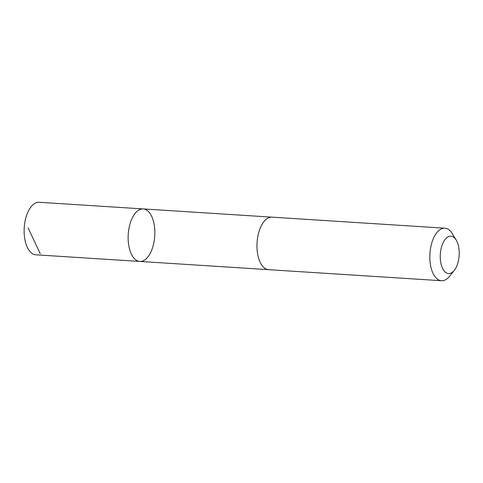 <?xml version="1.0" encoding="UTF-8"?>
<svg xmlns="http://www.w3.org/2000/svg" width="483" height="483" viewBox="0 0 483 483"><rect width="100%" height="100%" fill="white"/><g stroke="black" fill="none" stroke-linecap="round" stroke-linejoin="round"><path stroke-width="0.72" d="M129.794 249.965A26.317 13.276 -86.3 0 1 130.44 222.524A26.317 13.276 -86.3 0 1 143.167 208.922A26.317 13.276 -86.3 0 1 154.741 236.03A26.317 13.276 -86.3 0 1 139.81 261.448A26.317 13.276 -86.3 0 1 129.794 249.965A26.317 13.276 -86.3 0 1 130.44 222.524A26.317 13.276 -86.3 0 1 143.167 208.922L39.171 202.274A26.317 13.276 93.7 0 0 26.444 215.877A26.317 13.276 93.7 0 0 25.792 243.323A26.317 13.276 93.7 0 0 35.814 254.807L139.81 261.448A26.317 13.276 -86.3 0 1 129.794 249.965M456.206 240.069L452.287 233.639A26.317 13.276 93.7 0 0 444.861 228.193L271.989 217.151A26.317 13.276 93.7 0 0 257.065 242.569A26.317 13.276 93.7 0 0 268.639 269.677L441.504 280.726A26.317 13.276 93.7 0 0 449.564 276.27L454.268 270.389A18.722 9.443 93.7 0 0 458.053 244.362A18.722 9.443 93.7 0 0 456.206 240.069A18.722 9.443 93.7 0 0 443.515 241.947A18.722 9.443 93.7 0 0 441.921 266.912A18.722 9.443 93.7 0 0 454.268 270.389M444.861 228.193A26.317 13.276 93.7 0 0 429.93 253.611A26.317 13.276 93.7 0 0 441.504 280.726M40.222 253.653L28.099 227.94M271.694 217.139L143.167 208.922M268.343 269.653L139.81 261.448"/></g></svg>
